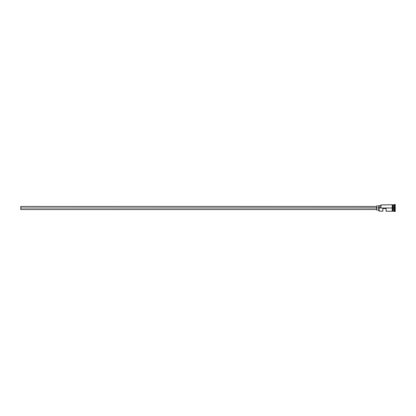 <?xml version="1.0" encoding="UTF-8"?>
<svg xmlns="http://www.w3.org/2000/svg" width="416" height="416" viewBox="0 0 416 416"><rect width="100%" height="100%" fill="white"/><g stroke="black" fill="none" stroke-linecap="round" stroke-linejoin="round"><path stroke-width="0.62" d="M379.049 208L378.888 211.026L378.888 207.901L20.8 208L20.8 209.591L20.8 208L376.501 208L376.501 209.992L376.501 208L378.888 208L378.888 206.944L380.874 206.944L378.888 206.944L378.888 205.572L379.049 211.182L379.049 208L392.174 208L379.049 208M395.2 211.583L393.448 211.104L393.448 208L393.37 211.182L393.37 204.818L393.531 211.104L393.609 204.818L393.609 211.182L393.609 208L394.404 208L394.404 211.182L394.404 208L393.609 208L393.609 204.818L394.404 204.818L394.404 208L394.404 204.818L394.8 204.417L394.8 208L394.404 208L394.8 208L394.8 211.583L394.8 208L395.2 208L394.8 208L394.8 204.417L395.2 204.417L395.2 211.583L395.2 204.417M382.866 211.182L382.866 208.478L386.048 208.478L386.048 211.182L386.048 208.478L382.866 208.478L382.866 211.182L378.888 211.026M392.574 204.838L392.574 211.224L393.37 211.182L393.37 208L392.174 208L392.174 211.224L392.574 211.224L392.574 204.776L392.174 204.776L392.174 208L393.37 208L393.37 204.818L392.574 204.776M380.874 207.901L381.035 204.818L380.874 207.901M380.874 204.974L392.174 204.776L392.174 211.224M376.501 206.008L376.501 208L376.501 206.008L378.888 206.008M20.8 206.409L20.8 208L20.8 206.409L376.501 206.409M376.501 209.591L20.8 209.591M378.888 209.992L376.501 209.992M392.174 211.182L386.048 211.182M378.888 205.572L380.874 205.572"/></g></svg>
